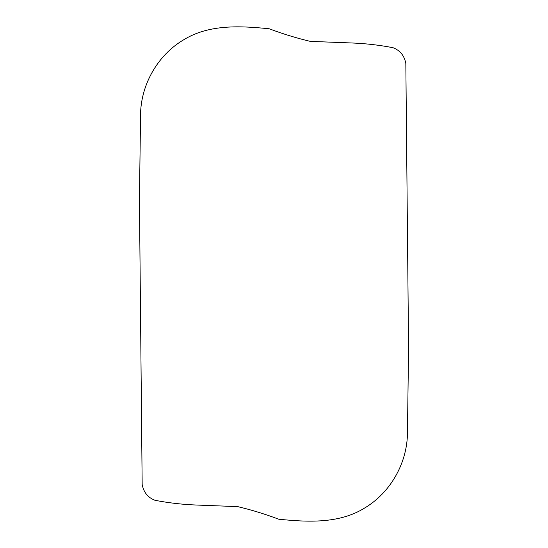 <?xml version="1.0" encoding="UTF-8"?>
<svg xmlns="http://www.w3.org/2000/svg" width="548" height="548" viewBox="0 0 548 548"><rect width="100%" height="100%" fill="white"/><g stroke="black" fill="none" stroke-linecap="round" stroke-linejoin="round"><path stroke-width="0.82" d="M364.468 508.119C389.868 493.118 406.301 464.574 407.404 435.496L408.568 348.432L405.835 63.568C404.39 55.718 400.115 50.423 393.019 47.703C379.374 45.08 365.646 43.504 351.843 42.977L310.298 41.374C296.626 38.134 282.939 33.935 269.219 28.777C240.599 25.9 209.048 24.057 183.532 39.881C158.132 54.882 141.699 83.426 140.596 112.504L139.432 199.568L142.165 484.432C143.61 492.289 147.885 497.577 154.988 500.297C168.626 502.92 182.354 504.496 196.157 505.023L237.702 506.626C251.374 509.866 265.061 514.065 278.781 519.223C307.401 522.1 338.952 523.943 364.468 508.119"/></g></svg>
